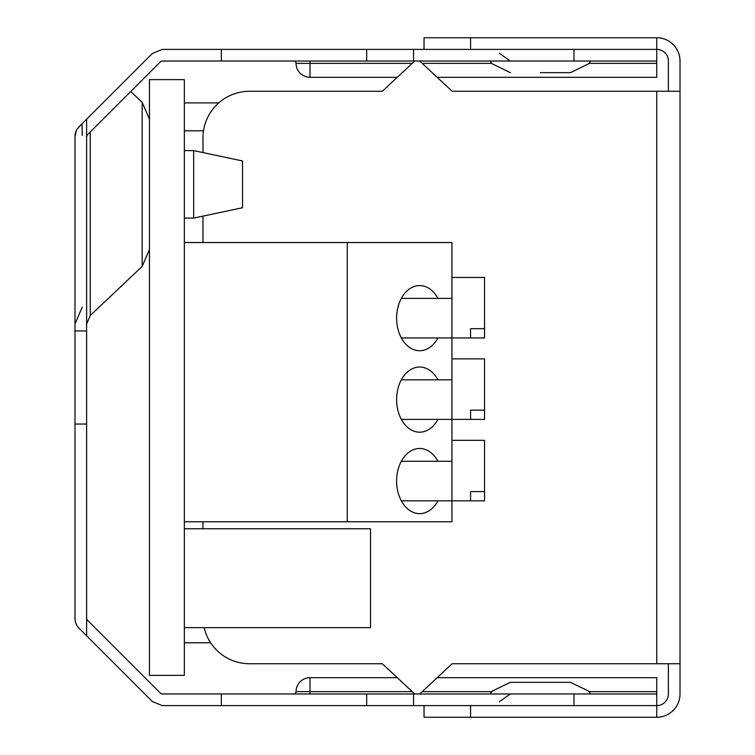 <?xml version="1.0" encoding="UTF-8"?>
<svg xmlns="http://www.w3.org/2000/svg" width="755" height="755" viewBox="0 0 755 755"><rect width="100%" height="100%" fill="white"/><g stroke="black" fill="none" stroke-linecap="round" stroke-linejoin="round"><path stroke-width="1.13" d="M184.352 79.634L184.352 675.366L149.452 675.366L149.452 79.634L184.352 79.634M184.352 102.907L218.723 102.907M184.352 130.832L203.501 130.832M184.352 528.755L370.516 528.755L370.516 627.66L184.352 627.66M184.352 242.534L451.962 242.534L451.962 298.376L437.957 298.376A32.578 23.037 90 0 0 419.648 285.579A32.578 23.037 90 0 0 396.611 318.157A32.578 23.037 90 0 0 419.648 350.735A32.578 23.037 90 0 0 437.957 337.938L451.962 337.938L451.962 379.831L437.957 379.831A32.578 23.037 90 0 0 419.648 367.024A32.578 23.037 90 0 0 396.611 399.603A32.578 23.037 90 0 0 419.648 432.19A32.578 23.037 90 0 0 437.957 419.384L451.962 419.384L451.962 461.277L437.957 461.277A32.578 23.037 90 0 0 419.648 448.479A32.578 23.037 90 0 0 396.611 481.058A32.578 23.037 90 0 0 419.648 513.636A32.578 23.037 90 0 0 437.957 500.829L451.962 500.829L451.962 521.78L184.352 521.78M347.253 242.534L347.253 521.78M184.352 150.613L193.667 150.613L193.667 218.101L184.352 218.101M184.352 642.788L210.645 642.788M451.962 358.88L484.54 358.88L484.54 419.384L451.962 419.384L451.962 379.831M451.962 440.335L484.54 440.335L484.54 500.829L451.962 500.829L451.962 461.277M451.962 277.434L484.54 277.434L484.54 328.699L470.582 328.699L470.582 337.938L451.962 337.938L451.962 298.376M193.667 150.613L242.534 160.966L242.534 207.738L193.667 218.101M149.452 249.509L142.166 266.421L90.26 315.524L90.26 132.012M401.349 461.277L437.957 461.277M401.349 500.829L437.957 500.829M401.349 419.384L437.957 419.384M401.349 379.831L437.957 379.831M401.349 337.938L437.957 337.938M401.349 298.376L437.957 298.376M470.582 328.699L470.582 337.938L484.54 337.938L484.54 328.699M484.54 491.599L470.582 491.599L470.582 500.829L470.582 491.599M484.54 410.144L470.582 410.144L470.582 419.384L470.582 410.144M87.061 135.249L86.617 136.617L87.297 134.966L160.57 61.702L162.212 61.023L656.746 61.023L656.746 77.312L437.173 77.312M424.046 49.386L424.046 37.75L656.746 37.75L656.746 49.386L162.212 49.386L152.34 53.473L86.617 119.196L86.617 330.954L74.981 330.954L74.981 136.617L74.981 323.98L82.257 307.077M437.173 677.688L656.746 677.688L656.746 693.977L162.212 693.977L160.57 693.298L87.297 620.034L86.617 618.383L86.617 330.954M86.617 119.196L79.077 126.746A13.958 13.958 0 0 0 74.981 136.617L76.293 130.719M82.257 135.381L82.031 123.782L77.52 128.595M86.617 424.046L74.981 424.046L74.981 330.954M74.981 424.046L74.981 618.383A13.958 13.958 0 0 0 79.077 628.254L152.34 701.527L162.212 705.614L656.746 705.614A11.636 11.636 0 0 0 668.383 693.977L668.383 663.73M86.617 618.383L86.617 635.804M668.383 91.27L668.383 61.023A11.636 11.636 0 0 0 656.746 49.386L656.746 61.023M573.979 49.386L573.979 61.023M293.723 61.023A2.331 2.331 0 0 1 296.054 63.345A2.331 2.331 0 0 0 293.723 61.023A2.331 2.331 0 0 1 296.054 63.345A13.958 13.958 0 0 0 310.012 77.312A13.958 13.958 0 0 1 296.054 63.345L310.012 63.345L310.012 77.312L397.281 77.312M414.731 61.023L382.323 91.27L249.509 91.27A46.546 46.546 0 0 0 202.972 137.816L202.972 152.585L202.972 137.816M204.161 627.66A46.546 46.546 0 0 0 249.509 663.73L382.323 663.73L414.731 693.977M419.714 693.977L452.132 663.73L680.019 663.73L680.019 693.977A23.273 23.273 0 0 1 656.746 717.25L424.046 717.25L424.046 705.614M656.746 37.75A23.273 23.273 0 0 1 680.019 61.023L680.019 91.27L452.132 91.27L419.714 61.023M202.972 216.128L202.972 242.534L202.972 216.128M202.972 521.78L202.972 528.755L202.972 521.78M382.323 663.73L249.509 663.73M382.323 91.27L249.509 91.27M540.391 72.659L570.478 72.659L540.391 72.659M680.019 91.27L680.019 663.73M656.746 693.977L656.746 717.25M573.979 693.977L573.979 705.614M293.723 693.977A2.331 2.331 0 0 0 296.054 691.655A13.958 13.958 0 0 1 310.012 677.688L397.281 677.688M490.155 693.977L492.071 691.165L510.305 682.341L570.478 682.341L588.721 691.165L590.637 693.977M142.166 266.421L142.166 102.293L149.452 119.196M221.328 49.386L221.328 61.023M366.685 49.386L366.685 61.023M470.582 49.386L470.582 37.75M413.561 49.386L413.561 61.023M656.746 63.345L589.098 63.345M491.694 63.345L422.215 63.345M412.239 63.345L310.012 63.345L310.012 61.023M656.746 91.27L656.746 663.73M221.328 693.977L221.328 705.614M366.685 693.977L366.685 705.614M413.561 693.977L413.561 705.614M310.012 693.977L310.012 691.655L412.239 691.655M422.215 691.655L491.694 691.655M589.098 691.655L656.746 691.655M296.054 691.655L310.012 691.655L310.012 677.688M470.582 717.25L470.582 705.614M142.166 102.293L130.766 91.506M90.26 315.524L86.617 323.98M590.637 61.023L588.872 63.646L570.478 72.659M490.155 61.023L491.92 63.646L510.305 72.659M499.338 53.265L510.305 61.023M499.338 701.735L510.305 693.977"/></g></svg>
